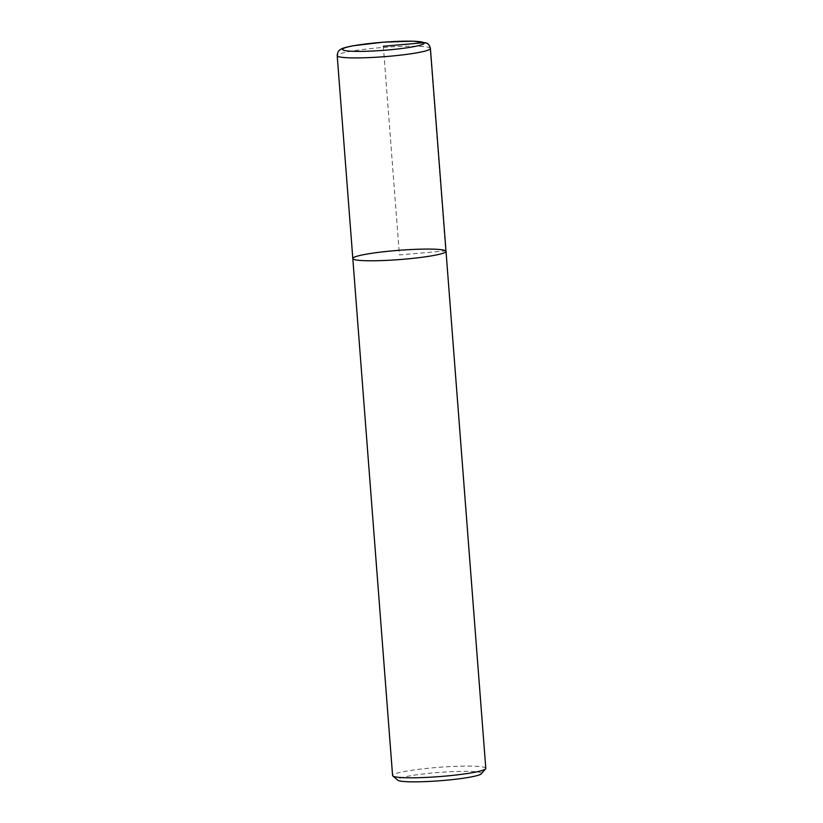<?xml version="1.0" encoding="UTF-8"?>
<svg xmlns="http://www.w3.org/2000/svg" width="823" height="823" viewBox="0 0 823 823"><rect width="100%" height="100%" fill="white"/><g stroke="black" fill="none" stroke-linecap="round" stroke-linejoin="round"><path stroke-width="0.62" stroke-dasharray="4.12 3.09" d="M481.311 773.805A42.066 4.177 -4.4 0 0 439.256 772.427A42.066 4.177 -4.4 0 0 397.859 780.225M485.796 768.373A46.736 4.64 -4.4 0 0 438.885 767.324A46.736 4.64 -4.4 0 0 392.592 775.544M446.015 251.354A46.736 4.64 -4.4 0 0 399.104 250.305A46.736 4.64 -4.4 0 0 352.81 258.525M383.353 46.273L399.412 254.935L445.685 250.861L430.069 47.991M430.408 48.495A46.736 4.64 -4.4 0 0 383.487 47.436A46.736 4.64 -4.4 0 0 337.204 55.655"/><path stroke-width="1.23" d="M392.859 775.986A46.736 4.64 -4.4 0 0 392.931 776.038A46.736 4.64 -4.4 0 0 439.801 776.562A46.736 4.64 -4.4 0 0 485.591 768.857A46.736 4.64 -4.4 0 0 485.796 768.373L446.015 251.354A46.736 4.64 -4.4 0 1 402.334 259.358A46.736 4.64 -4.4 0 1 353.139 259.019A46.736 4.64 -4.4 0 1 352.81 258.525A46.736 4.64 -4.4 0 0 353.139 259.019A46.736 4.64 -4.4 0 0 402.334 259.358A46.736 4.64 -4.4 0 0 446.015 251.354A46.736 4.64 -4.4 0 0 399.104 250.305A46.736 4.64 -4.4 0 0 352.81 258.525L392.592 775.544A46.736 4.64 -4.4 0 0 392.859 775.986L397.859 780.225A42.066 4.177 -4.4 0 0 397.91 780.266A42.066 4.177 -4.4 0 0 440.099 780.739A42.066 4.177 -4.4 0 0 481.311 773.805M430.069 47.991A5.843 5.782 127.1 0 0 423.845 42.703L383.353 46.273M337.533 56.149A46.736 4.64 -4.4 0 0 386.717 56.489A46.736 4.64 -4.4 0 0 430.408 48.495C429.483 45.265 428.227 43.475 426.643 43.105L413.372 41.171L383.364 42.168L352.851 45.831C345.886 47.178 341.802 48.382 340.588 49.442C338.572 50.388 337.451 52.456 337.204 55.655A46.736 4.64 -4.4 0 0 337.533 56.149M342.872 49.843A40.893 4.064 -4.4 0 0 407.807 47.672A40.893 4.064 -4.4 0 0 399.392 41.304A40.893 4.064 -4.4 0 0 342.872 49.843M481.311 773.795L485.601 768.847M446.015 251.354L430.408 48.485M352.81 258.525L337.204 55.655"/></g></svg>
